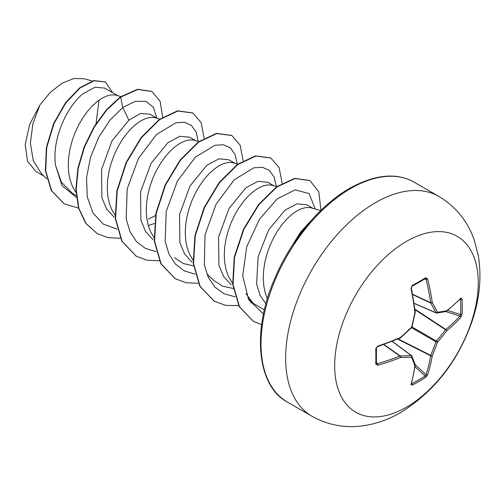 <?xml version="1.0" encoding="UTF-8"?>
<svg xmlns="http://www.w3.org/2000/svg" width="504" height="504" viewBox="0 0 504 504"><rect width="100%" height="100%" fill="white"/><g stroke="black" fill="none" stroke-linecap="round" stroke-linejoin="round"><path stroke-width="0.76" d="M411.566 383.393L411.806 383.683A1.14 0.643 63 0 1 412.228 385.113L411.006 384.489A202.98 106.533 -115.8 0 0 414.899 365.828A202.948 52.958 -132.4 0 0 411.566 357.153A202.948 73.382 -159.2 0 1 400.466 357.494A202.98 126.958 -175.5 0 1 377.716 365.274L375.789 364.077A202.274 63.202 -103.4 0 0 375.789 348.629L377.716 346.103A202.98 106.527 -4.2 0 0 400.466 337.466A202.948 142.298 -27.7 0 0 411.566 327.216A202.948 142.298 -92.3 0 0 414.899 312.474A202.98 106.533 -115.8 0 0 411.006 288.452L412.228 285.522A202.274 63.202 -16.6 0 0 419.057 281.673A202.274 63.202 -16.6 0 0 425.603 277.798A1.14 0.699 58.7 0 1 425.389 278.63L425.471 278.592M411.806 383.683A201.14 151.729 24.3 0 0 425.105 376.003L426.05 374.724A201.839 126.246 -124.5 0 0 430.668 355.736A1.14 0.586 -63.3 0 1 430.725 355.345A201.808 161.809 -99.6 0 0 435.947 341.794A1.14 0.567 -60 0 1 436.382 341.038A201.808 161.809 -20.4 0 0 445.511 329.736A1.14 0.586 -56.7 0 1 445.82 329.49A201.839 126.246 4.5 0 0 459.95 316.002L460.593 314.54A1.14 0.674 3.1 0 0 462.042 314.282L460.889 317.249A202.98 126.958 -175.5 0 1 446.676 330.819A202.948 162.723 159.6 0 1 437.497 342.185A202.948 162.723 80.4 0 1 432.243 355.811A202.98 126.958 55.5 0 1 427.6 374.907L425.603 377.389A202.274 152.586 -155.7 0 1 419.057 381.402A202.274 152.586 -155.7 0 1 412.228 385.113M406.47 407.163A101.525 58.615 -60 0 1 334.681 365.715A101.525 58.615 -60 0 1 406.47 241.378A101.525 58.615 -60 0 1 478.258 282.826A101.525 58.615 -60 0 1 406.47 407.163M425.603 277.798L427.6 278.869A202.98 126.958 55.5 0 1 432.243 302.457A202.948 73.382 39.2 0 1 437.497 312.247A202.948 52.958 12.4 0 0 446.676 310.792A202.98 106.527 -4.2 0 0 460.889 298.084L462.042 298.834A202.274 152.586 35.7 0 1 462.244 306.608A202.274 152.586 35.7 0 1 462.042 314.282M312.795 208.253L306.854 204.819L296.982 203.837L284.905 210.294L268.752 229.736L258.136 256.624L256.599 283.752L259.944 295.098L265.898 303.912M320.702 210.59L310.338 207.598L306.243 207.497L301.72 208.606L296.906 210.905L291.948 214.357L286.99 218.881L282.177 224.393L277.654 230.756L273.552 237.844L270.005 245.48L267.114 253.499L264.978 261.721L263.674 269.949L263.264 277.994L263.768 285.68L265.211 292.824L267.359 298.796M117.772 95.653L104.656 88.08L94.966 87.205L83.066 93.757C66.314 106.898 51.603 140.244 55.604 165.495L61.438 182.291L72.601 193.448L76.211 195.533M120.821 96.56L115.315 94.998L111.214 94.903L106.691 96.012L101.884 98.312L96.925 101.758L91.967 106.287L87.154 111.793L82.631 118.163L78.529 125.244L74.983 132.886L72.091 140.906L69.955 149.121L68.651 157.349L68.242 165.4L68.746 173.08L70.188 180.224L72.551 186.669L75.997 192.534M156.775 118.175L149.814 114.156L140.477 113.463L128.885 120.217L111.995 140.931L101.525 169.596L101.903 197.751L106.615 208.99L114.112 217.211M159.806 119.07L154.319 117.52L150.224 117.419L145.7 118.528L140.887 120.828L135.929 124.28L130.971 128.803L126.157 134.316L121.634 140.679L117.533 147.767L113.986 155.402L111.094 163.422L108.958 171.643L107.654 179.871L107.245 187.916L107.749 195.602L109.192 202.747L111.56 209.192L115 215.051M148.27 225.515L154.369 223.556M195.779 140.692L189.838 137.264L179.966 136.282L167.895 142.733L151.03 163.409L140.553 191.986L140.881 220.166L145.561 231.424L153.014 239.652M198.815 141.593L193.328 140.036L189.227 139.942L184.703 141.051L179.89 143.35L174.932 146.796L169.974 151.326L165.161 156.832L160.637 163.202L156.542 170.283L152.989 177.925L150.097 185.944L147.962 194.16L146.664 202.387L146.248 210.439L146.758 218.119L148.201 225.263L150.564 231.708L154.01 237.573M234.788 163.214L228.841 159.781L218.975 158.798L206.898 165.255L190.027 185.932L179.556 214.502L179.878 242.619L184.527 253.884L191.967 262.13M237.819 164.109L232.331 162.559L228.23 162.458L223.707 163.567L218.893 165.866L213.935 169.319L208.977 173.842L204.17 179.355L199.647 185.718L195.546 192.805L191.993 200.441L189.107 208.461L186.971 216.682L185.667 224.91L185.252 232.955L185.762 240.641L187.204 247.785L189.567 254.23L193.013 260.089M273.792 185.73L267.844 182.303L257.979 181.32L245.902 187.772L228.986 208.543L218.528 237.201L218.944 265.4L223.681 276.633L231.204 284.829M276.822 186.631L271.335 185.075L267.233 184.981L262.71 186.089L257.903 188.389L252.945 191.835L247.987 196.365L243.174 201.871L238.65 208.24L234.549 215.321L231.002 222.963L228.11 230.983L225.975 239.198L224.671 247.426L224.255 255.478L224.765 263.157L226.208 270.302L228.57 276.746L232.64 283.424M148.39 219.064L155.478 215.561M43.93 176.11L36.023 171.549L27.493 161.204L25.2 144.579L29.604 124.608L39.955 104.952L50.419 92.276L62.181 83.135L73.975 78.479L84.546 78.788L92.138 81.037M99.017 100.17L96.056 123.575M39.955 104.952L32.892 123.719L30.404 143.224L33.289 160.751L41.561 173.861L46.809 178.844M128.885 120.217L122.781 107.503L135.28 101.342L145.908 101.354L153.399 107.264L156.826 118.188M76.406 197.398L62.03 185.623L55.604 165.495M117.117 229.144L103.219 224.041L92.982 212.972L87.287 197.001L86.531 177.729L90.569 157.109L98.746 137.239L109.96 120.128L122.781 107.503L120.651 97.083L137.882 89.479L151.937 91.514L160.127 101.285L162.679 117.13M78.523 208.139L64.291 203.855L51.679 190.764L45.713 170.963L46.733 147.414L54.029 123.556L65.948 102.772L80.199 87.891L94.204 80.76L105.487 82.013L112.512 92.623M120.324 96.894L106.527 109.652L94.072 126.756L84.193 146.822L77.9 168.216L75.883 189.183L78.492 208.013L85.642 223.178L97.209 233.642L85.963 223.367L78.813 208.202L76.211 189.372L78.221 168.405L84.514 147.011L94.393 126.945L106.848 109.84L120.651 97.083L120.324 96.894L137.56 89.29L151.773 91.426M64.128 203.767L51.358 190.575L45.385 170.78L46.412 147.231L53.708 123.367L65.627 102.583L79.878 87.702L93.876 80.577L105.323 81.919M264.38 309.941L252.951 303.156L245.946 293.605M233.251 288.477L222.548 286.146L213.627 280.331L206.848 273.899M193.542 265.923L183.229 263.498L174.617 257.815M198.236 141.422L196.081 131.935L191.356 125.389L184.451 122.245L175.896 122.749L156.416 134.587L138.455 158.439L127.203 188.887L126.183 218.887L129.931 231.506L136.401 241.517L145.284 248.359L156.12 251.66M237.239 163.939L235.084 154.457L230.366 147.911L223.461 144.761L214.899 145.265L195.42 157.103L177.465 180.955L166.207 211.403L165.186 241.41L168.934 254.022L175.405 264.039L184.288 270.881L195.124 274.182M276.242 186.461L274.075 176.929L269.306 170.377L262.338 167.259L253.707 167.838L234.108 179.928L216.14 204.082L205.04 234.763L204.347 264.802L208.303 277.332L215 287.185L224.097 293.8L235.129 296.812M315.252 208.977L309.084 193.58L295.149 189.838L277.093 198.923L259.472 219.234L246.727 246.739L242.701 275.631L248.617 299.622L263.485 314.011M97.209 233.642L108.051 237.686L120.33 238.253M204.101 138.19L201.121 122.592L192.856 113.016L177.824 111.031L159.655 119.599L141.492 137.636L126.46 162.609L117.224 190.928L115.567 218.49L122.107 241.328L136.219 256.164L147.055 260.209L159.333 260.77M243.111 160.713L240.124 145.114L231.859 135.538L216.833 133.554L198.664 142.122L180.495 160.159L165.463 185.126L156.234 213.444L154.571 241.007L161.11 263.844L175.222 278.68L186.058 282.725L198.343 283.292M282.114 183.229L279.128 167.63L270.862 158.054L255.83 156.07L237.667 164.644L219.498 182.675L204.473 207.642L195.237 235.954L193.574 263.523L200.113 286.354L214.219 301.197L225.666 305.361L238.682 305.663M250.589 302.879L252.094 302.343M320.96 210.338L318.805 191.778L309.859 180.571L294.96 178.567L276.942 186.965L258.88 204.719L243.841 229.364L234.549 257.424L233.056 284.584L239.558 306.879L253.304 321.269L261.639 324.702M309.973 221.936L293.133 244.169M192.692 112.927L177.502 110.842L159.333 119.417L141.164 137.453L126.132 162.42L116.903 190.739L115.24 218.301L121.779 241.139L136.055 256.07M231.695 135.444L216.506 133.365L198.337 141.933L180.174 159.97L165.142 184.936L155.906 213.255L154.249 240.824L160.782 263.655L175.058 278.586M270.698 157.96L255.503 155.881L237.34 164.455L219.177 182.486L204.145 207.453L194.916 235.771L193.252 263.334L199.786 286.165L214.055 301.102M309.702 180.482L294.632 178.378L276.614 186.776L258.552 204.529L243.52 229.181L234.221 257.235L232.728 284.395L239.23 306.69L253.147 321.18M312.423 219.171L300.775 231.871L290.002 249.071M436.382 312.984A1.14 0.655 -66.6 0 1 436.168 312.959A1.14 0.655 -66.6 0 1 435.947 312.732A1.14 0.832 -26.6 0 0 437.497 312.247A1.14 0.895 -97.4 0 1 436.382 312.984M414.118 303.295L435.947 312.732A201.808 72.973 -140.8 0 0 430.725 303.005A1.14 0.611 -65 0 1 430.668 302.683A1.14 0.554 -8.1 0 0 432.243 302.457A1.14 0.775 -29.8 0 1 430.725 303.005L412.669 294.588M412.612 294.267L430.668 302.683A201.839 126.246 -124.5 0 0 426.05 279.222L425.105 278.693M376.318 363.195L377.25 363.749A201.839 126.246 4.5 0 0 399.874 356.019A1.14 0.611 -55 0 1 400.182 355.912A201.808 72.973 20.8 0 0 411.22 355.566A1.14 0.655 -53.4 0 1 411.522 355.648A1.14 0.655 -53.4 0 1 411.655 355.818A1.14 0.895 -22.6 0 1 411.894 356.126A1.14 1.14 0 0 0 411.522 355.648L392.257 341.328M411.006 384.489A1.14 0.838 15.9 0 0 411.377 384.061L415.283 365.35A1.14 0.769 8 0 0 415.271 365.142M415.227 364.814A1.14 0.939 -19.3 0 1 414.899 365.828A1.14 0.769 8 0 0 415.283 365.35A1.14 1.14 0 0 0 415.227 364.814L411.894 356.126A1.14 0.895 -22.6 0 1 411.566 357.153A1.14 0.832 -93.4 0 0 411.22 355.566L392.125 341.378M415.082 366.736L425.105 376.003A1.14 0.674 56.9 0 1 425.603 377.389M415.183 364.682L426.05 374.724A1.14 0.806 18.2 0 0 427.6 374.907M397.662 339.135L430.668 355.736A1.14 0.75 9.4 0 0 432.243 355.811A1.14 0.428 23.1 0 1 430.725 355.345L398.116 338.946M383.557 344.585L399.874 356.019A1.14 0.554 -111.9 0 1 400.466 357.494A1.14 0.775 -90.2 0 0 400.182 355.912L383.865 344.478M411.541 327.701L435.947 341.794A1.14 0.384 19.1 0 0 437.497 342.185A1.14 0.384 40.9 0 0 436.382 341.038L411.982 326.951M377.716 365.274A1.14 0.46 -106 0 0 377.25 363.749L376.425 362.458M415.006 309.695L445.511 329.736A1.14 0.428 36.9 0 1 446.676 330.819A1.14 0.75 50.6 0 0 445.82 329.49L414.943 309.204M375.789 364.077A1.14 0.699 1.3 0 0 376.406 363.472L376.406 348.062L377.54 346.664L400.252 338.039A1.14 1.14 0 0 0 400.554 337.85L400.422 337.85M375.789 348.629A1.14 0.617 -1.2 0 0 376.406 348.062M445.82 311.611L459.95 316.002A1.14 0.806 41.8 0 1 460.889 317.249M377.716 346.103A1.14 0.422 71.6 0 1 377.54 346.664M411.642 327.606A1.14 1.14 0 0 0 411.944 327.077A1.14 0.321 14.4 0 1 411.566 327.216A1.14 0.321 45.6 0 1 411.642 327.606L400.554 337.85L400.466 337.466A1.14 0.535 66.7 0 1 400.252 338.039M447.552 310.495L460.593 314.54A201.14 151.729 -144.3 0 0 460.795 306.911A201.14 151.729 -144.3 0 0 460.593 299.181A1.14 0.643 -3 0 0 462.042 298.834M460.31 298.664L460.7 298.626A1.14 0.838 -135.9 0 0 460.889 298.084M446.267 311.453A1.14 0.769 -128 0 0 446.45 311.365A1.14 0.769 -128 0 0 446.676 310.792A1.14 0.939 -100.7 0 1 445.958 311.585A1.14 1.14 0 0 0 446.45 311.365L460.7 298.626M411.944 327.077L415.271 312.354A1.14 1.14 0 0 0 415.283 312.001A1.14 0.535 -6.7 0 1 414.899 312.474L415.208 312.241M411.006 288.452A1.14 0.422 -11.6 0 0 411.396 288.017L411.421 287.286C411.264 287.872 412.058 285.018 411.396 288.017L415.283 312.001M412.228 285.522A1.14 0.617 61.2 0 1 412.045 286.335L411.396 288.017M424.519 279.153L426.05 279.222A1.14 0.46 -14 0 0 427.6 278.869M311.938 416.228A126.907 73.269 -60 0 1 292.484 314.534A126.907 73.269 -60 0 1 375.386 202.709A126.907 73.269 -60 0 1 438.839 196.421L414.2 182.196A126.907 73.269 120 0 0 350.746 188.483A126.907 73.269 120 0 0 267.844 300.315A126.907 73.269 120 0 0 287.299 402.003L311.938 416.228C328.425 425.395 346.072 428.495 364.871 425.521C377.408 423.454 389.378 419.101 400.768 412.455C434.265 391.665 458.016 361.311 472.034 321.394C479.663 298.985 481.761 277.099 478.334 255.717L474.069 239.539C467.391 220.903 455.641 206.533 438.839 196.421M460.593 299.181L460.221 299.118M412.045 286.335L425.389 278.63M287.299 402.003C257.853 386.719 251.055 332.281 274.806 278.309C290.789 240.219 319.983 205.185 349.606 188.37C375.02 174.352 396.547 172.299 414.2 182.196M151.937 91.514L151.609 91.331M64.291 203.855L63.97 203.673M105.487 82.013L105.166 81.824M252.951 303.156L248.025 298.475M192.528 112.833L192.856 113.016M135.891 255.975L136.219 256.164M231.531 135.349L231.859 135.538M174.894 278.492L175.222 278.68M270.535 157.865L270.862 158.054M213.891 301.008L214.219 301.197M309.538 180.382L309.859 180.571M252.983 321.086L253.304 321.269M414.137 303.427L436.168 312.959A1.14 1.14 0 0 0 436.773 313.041L445.958 311.585M411.214 383.701L411.377 384.061"/></g></svg>
